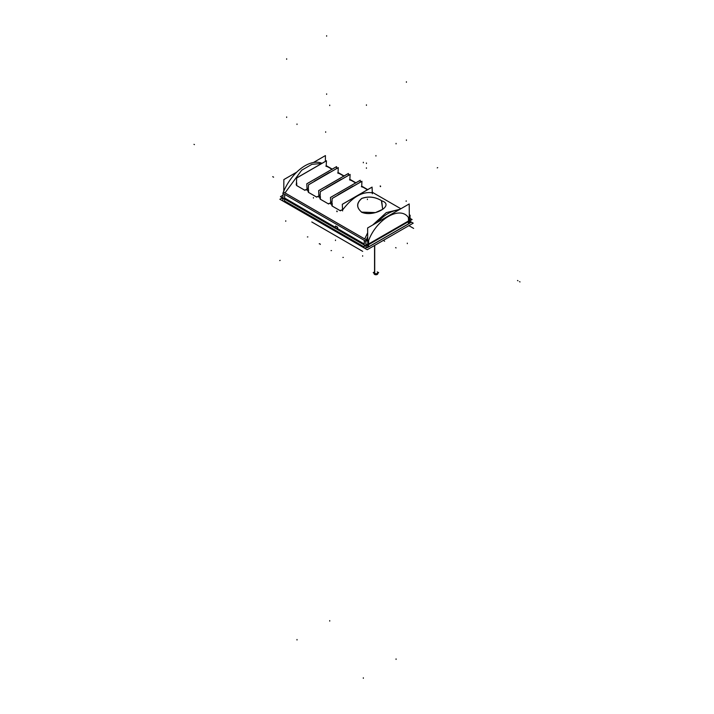 <?xml version="1.0" encoding="UTF-8"?>
<svg xmlns="http://www.w3.org/2000/svg" width="714" height="714" viewBox="0 0 714 714"><rect width="100%" height="100%" fill="white"/><g stroke="black" fill="none" stroke-linecap="round" stroke-linejoin="round"><path stroke-width="1.07" d="M409.274 216.163L409.327 219.314M368.558 244.036L408.533 220.956L408.399 217.484C400.018 205.534 376.76 218.975 368.638 240.448L368.558 244.036L408.533 220.956L408.399 217.484C400.018 205.534 376.76 218.975 368.638 240.448L368.558 244.036M367.755 244.367L365.961 244.518L367.755 244.367M337.624 227.195L337.66 228.65L364.31 244.036L337.66 228.65L337.624 227.195L335.571 226.017L335.482 227.445M408.497 221.643L408.533 223.919L368.558 246.999L368.522 244.723L368.558 246.999L408.533 223.919L408.497 221.643L408.533 223.973M284.529 197.974L335.482 227.391L335.625 226.043L337.597 227.159L335.634 226.026L335.5 227.4L284.529 197.974L284.663 194.387L284.529 197.974M364.336 245.072L364.31 246.999L284.529 200.937L284.565 199.019L284.529 200.937L364.31 246.999L364.336 245.072L364.31 247.062M367.755 247.33A2.999 1.731 180 0 1 365.916 247.481A2.999 1.731 180 0 0 367.755 247.33M367.728 240.225L366.371 239.752L367.728 240.225M399.947 209.291L386.301 212.611L372.717 225.008L386.301 212.611L399.947 209.291M367.665 232.782L364.72 238.967L284.993 192.932L301.674 170.218L311.947 164.309L321.362 163.515L311.947 164.309L301.674 170.218L284.993 192.932L364.72 238.967L367.665 232.782M381.687 200.786L382.659 209.354L375.475 212.585L361.793 212.272C356.393 207.774 356.393 203.169 361.793 198.465C368.602 196.118 375.243 196.894 381.687 200.786C395.253 205.168 373.752 217.574 361.793 212.272C356.393 207.774 356.393 203.169 361.793 198.465C368.602 196.118 375.243 196.894 381.687 200.786M329.44 172.431L314.312 181.222L329.44 172.431M296.712 185.595L304.78 190.254L307.359 189.148L308.368 187.791L307.359 189.148L304.78 190.254L296.712 185.595L296.721 182.998L296.185 184.355L296.738 182.945M332.108 169.343L328.315 167.138M296.569 185.497L296.185 184.453M341.274 179.259L326.146 188.05L341.274 179.259M308.537 192.423L316.605 197.082L319.185 195.975L320.193 194.627L319.185 195.975L316.605 197.082L308.537 192.423L308.546 189.835L308.02 191.191L308.564 189.781M340.301 174.082L343.934 176.171L340.301 174.082M308.403 192.325L308.011 191.281M353.1 186.086L337.972 194.877L353.1 186.086M320.372 199.251L328.44 203.909L331.01 202.803L332.028 201.455L331.01 202.803L328.44 203.909L320.372 199.251L320.372 196.662L319.845 198.019L320.399 196.609M352.136 180.91L355.768 183.007L352.136 180.91M328.601 203.99L320.211 199.144L319.845 198.117M332.197 206.078L340.266 210.737L342.845 209.63C352.582 197.037 362.31 191.423 372.03 192.78L372.03 192.78C362.31 191.423 352.582 197.037 342.845 209.63L340.266 210.737L332.197 206.078L332.206 203.49L331.671 204.847M363.962 187.737L367.594 189.835L363.962 187.737M340.426 210.817L332.037 205.971L331.671 204.882M374.555 245.473L374.555 274.381A1.847 1.062 0 0 0 376.59 274.676A1.847 1.062 0 0 0 377.786 273.676L377.786 272.659A1.847 1.062 180 0 1 376.644 273.641A1.847 1.062 180 0 1 374.636 273.408A1.847 1.062 180 0 1 374.1 272.659L374.1 273.676A1.847 1.062 0 0 0 374.725 274.479L374.725 245.375M336.205 228.828L366.121 246.107L412.112 219.555L410.095 218.386M409.283 220.412L409.336 223.518M367.71 244.411L367.755 247.517M408.47 224.017L408.435 221.679M409.336 217.806L410.068 218.225M410.104 220.715L410.122 221.661M282.994 195.19L280.468 196.653L335.678 228.525M365.943 243.67L365.907 247.999M282.976 197.153L282.94 200.098M368.62 247.017L368.585 244.679M282.414 197.769L279.843 199.251L367.228 249.704L413.219 223.152L410.113 221.358M365.925 246.91L367.228 247.669L411.202 222.286L409.381 221.233M282.949 199.01L281.869 198.385L282.673 197.921M365.818 241.127L365.907 245.027M283.047 193.342L282.931 197.126M337.026 228.355L336.499 228.052M337.552 227.177L337.642 228.694M284.6 198.09L284.734 194.422M313.41 162.515L325.432 155.572L325.388 161.328M296.738 172.136L283.86 179.58L283.77 191.147M409.292 215.423L410.014 215.842L410.131 219.493M367.764 244.822L367.63 227.945L409.211 203.936L409.336 220.822M409.3 216.297L409.3 215.708M367.728 240.93L366.13 240.413M321.853 163.247A36.271 20.938 -60 0 0 282.869 193.342L365.782 241.216A36.271 20.938 -60 0 1 367.701 236.807M409.925 215.414L410.202 215.566A36.271 20.938 -60 0 0 409.283 214.405M377.474 222.259A36.271 20.938 -60 0 1 398.501 210.121M365.987 241.296L365.987 241.323A2.999 1.731 120 0 1 366.327 239.859L283.413 191.986M409.666 214.86L409.657 214.843A2.999 1.731 120 0 1 409.997 215.914L409.292 215.512M367.46 240.859A2.999 1.687 -178.7 0 1 366.023 240.904A2.999 1.66 1.3 0 0 367.389 240.841A2.999 1.66 -178.7 0 1 366.032 240.868A2.999 1.66 1.3 0 0 367.389 240.841M364.327 240.377L364.247 244.072M366.041 240.797A2.999 1.66 1.3 0 0 367.219 240.788M381.401 200.589L382.704 209.327L375.493 212.585L361.445 212.112M362.078 212.477C356.277 207.863 356.17 203.169 361.757 198.403C368.602 195.993 375.368 196.841 382.035 200.955M336.58 166.612L306.806 183.793L336.58 166.612L336.66 168.459L336.58 166.657L306.806 183.846L307.1 190.451M306.806 183.793L307.1 190.397M307.368 189.085L304.762 190.067M304.94 190.326L296.551 185.479M296.738 185.435L296.185 184.328M296.676 177.947L326.441 160.766L296.676 177.947L296.417 183.489M326.441 160.766L326.191 166.21L326.441 160.811L296.676 178L296.426 183.48M325.887 166.121L328.494 167.103M325.887 166.166L328.494 167.147M348.405 173.44L318.64 190.62L348.405 173.44L348.486 175.287L348.405 173.493L318.64 190.674L318.935 197.278M318.64 190.62L318.935 197.225M319.203 195.922L316.597 196.894M316.775 197.153L308.377 192.307M308.564 192.262L308.02 191.156M308.51 184.774L308.252 190.317L308.51 184.828L338.275 167.638L338.025 173.038L338.275 167.594L308.51 184.774L338.275 167.594M337.713 172.949L340.319 173.93M340.141 173.975L343.952 176.171M337.713 173.002L340.319 173.984M360.24 180.267L330.466 197.457L360.24 180.267L360.32 182.115L360.24 180.321L330.466 197.501L330.76 204.106M330.466 197.457L330.76 204.052M331.028 202.749L328.422 203.722M320.399 199.09L319.845 197.983M320.336 191.611L320.077 197.144L320.336 191.655L350.101 174.475L349.851 179.874L350.101 174.421L320.336 191.611L350.101 174.421M349.539 179.776L352.154 180.758M351.975 180.803L355.777 182.998M349.539 179.83L352.154 180.812M372.065 187.095L342.301 204.284L372.065 187.095L372.36 193.699M342.301 204.284L342.595 210.889M372.065 187.148L342.301 204.338L372.065 187.148L372.36 193.753M342.301 204.338L342.595 210.933M342.863 209.577L340.257 210.559M332.224 205.918L331.68 204.82L332.224 203.436M332.171 198.438L331.912 203.981L332.171 198.492L361.936 181.302L361.686 186.702L361.936 181.249L332.171 198.438L361.936 181.249M361.373 186.604L363.979 187.586M363.801 187.63L367.603 189.826M372.003 192.227L372.012 192.753L372.003 192.227M372.003 192.271L372.012 192.798M361.373 186.657L363.979 187.639M374.1 272.159L373.226 272.659L375.939 274.23L378.661 272.659L377.786 272.159M364.39 240.413L364.31 244.036L364.39 240.413M326.218 165.791L326.976 166.433M311.804 221.983L362.685 251.364L311.804 221.983M406.177 200.848L406.159 201.366M406.409 82.271L406.409 81.762M366.434 105.351L366.434 104.842M326.637 36.209L326.637 35.7M286.653 59.289L286.653 58.78M366.434 162.988L366.434 163.506M406.409 139.908L406.409 140.426M326.637 93.855L326.637 94.364M286.653 116.935L286.653 117.444M396.065 658.897L396.065 659.406M396.065 143.38L396.065 143.889L396.065 143.38M363.337 677.791L363.337 678.3M363.337 162.274L363.337 162.783L363.337 162.274M297.006 639.494L297.006 640.003M297.006 123.977L297.006 124.486L297.006 123.977M329.725 620.6L329.725 621.109M329.725 105.083L329.725 105.592L329.725 105.083M375.939 155.545L375.939 156.063L375.939 155.545M366.434 167.826L366.434 168.334L366.434 167.826M335.473 240.538L335.5 240.056M313.419 197.582L313.437 198.09M336.972 211.174L337.008 211.701M362.632 256.219L362.632 255.719M336.821 211.005L336.838 211.54M193.985 144.353L194.431 144.603M437.691 167.62L437.245 167.879L437.691 167.62M279.701 260.601L280.147 260.351L279.701 260.601M337.169 211.21L337.124 211.71M285.743 221.295L285.761 220.778M325.664 131.787L325.673 132.286M380.419 185.979L380.383 186.479M380.571 186.149L380.553 186.64M520.015 281.923L519.569 281.664M380.223 185.952L380.259 186.47M407.328 243.644L407.301 243.144M408.542 221.09L408.399 217.413M408.89 225.651L413.638 228.4M517.962 280.763L517.516 280.504M367.407 199.054L367.398 199.581M368.638 240.368L368.558 244.179M272.721 176.661L273.167 176.911L272.721 176.661M336.58 166.657L306.806 183.846M307.386 236.941L307.859 236.923L307.386 236.941M296.676 178L326.441 160.811M348.405 173.493L318.64 190.674M319.22 243.777L319.693 243.751L319.22 243.777M273.123 176.885L273.569 177.143L273.123 176.885M273.123 176.938L273.569 177.197L273.123 176.938M308.51 184.828L338.275 167.638M395.618 247.66L396.065 247.919L395.618 247.66M360.24 180.321L330.466 197.501M395.618 247.615L396.065 247.865L395.618 247.615M331.046 250.605L331.519 250.578L331.046 250.605M384.186 241.011L384.632 241.27L384.186 241.011M320.077 243.974L320.336 244.42L320.077 243.974M320.336 191.655L350.101 174.475M342.872 257.433L343.354 257.415L342.872 257.433M332.171 198.492L361.936 181.302M374.636 245.429L374.636 273.408A1.847 1.062 180 0 0 377.242 273.408A1.847 1.062 180 0 0 377.242 271.909M400.866 208.756L372.297 192.262L400.866 208.756M367.835 189.683L361.712 186.149L367.835 189.683M356.009 182.855L349.878 179.321L356.009 182.855M344.184 176.028L338.052 172.485L344.184 176.028M332.349 169.2L326.218 165.657L332.349 169.2M409.417 219.769L409.274 216.101"/></g></svg>
